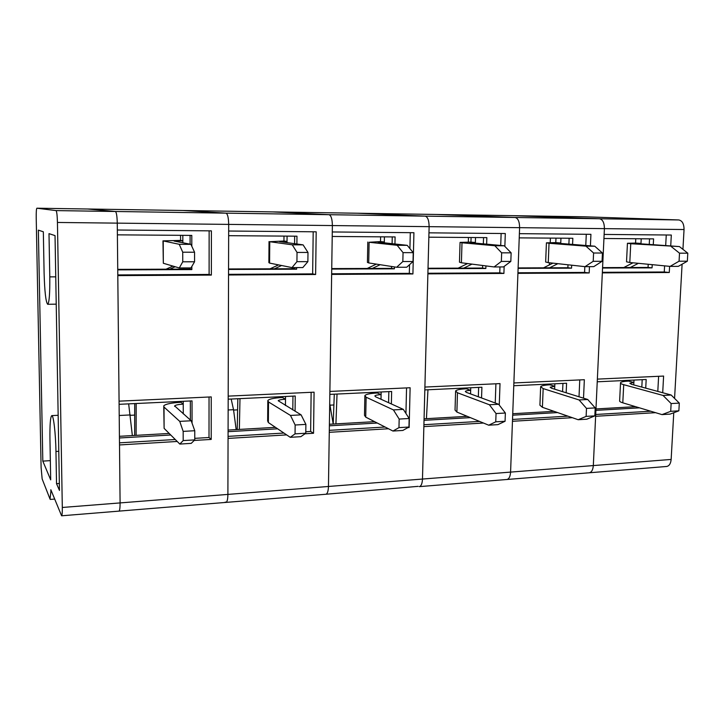 <?xml version="1.0" encoding="UTF-8"?>
<svg xmlns="http://www.w3.org/2000/svg" width="724" height="724" viewBox="0 0 724 724"><rect width="100%" height="100%" fill="white"/><g stroke="black" fill="none" stroke-linecap="round" stroke-linejoin="round"><path stroke-width="1.09" d="M50.87 491.723L50.037 499.089L42.155 478.953L41.105 467.559L36.218 217.852C36.155 211.996 36.372 208.784 36.879 208.204L56.029 210.594C56.771 211.39 57.241 215.345 57.44 222.458L62.309 507.47C62.364 512.646 62.119 515.425 61.603 515.796L50.834 489.723L50.87 491.723L51.621 491.668M512.411 215.662L87.631 209.001L115.406 211.48C116.464 212.268 117.089 216.15 117.27 223.137L120.093 502.918C120.093 507.995 119.713 510.728 118.953 511.126L61.603 515.796M583.924 216.784L436.988 214.485L515.135 217.49L436.952 214.476L357.158 213.227L425.169 216.141L357.158 213.227L272.622 211.906L329.013 214.693L272.622 211.906L182.937 210.494L226.006 213.146L182.937 210.494L36.888 208.204L87.631 209.001L115.406 211.48C116.464 212.268 117.089 216.15 117.27 223.137L117.342 230.015L211.39 230.865L211.354 275.084L117.804 275.609L119.071 401.159L211.245 396.906L211.209 439.423L209.01 437.504L209.037 397.005M50.698 479.858L42.816 461.116L38.354 230.151L43.331 231.78L44.101 272.966C44.635 291.682 45.829 302.116 47.675 304.288C49.232 302.885 49.929 293.745 49.784 276.876L48.997 233.635L55.033 235.608L59.468 490.429L56.526 483.668L55.956 451.486C55.685 433.495 53.476 414.888 51.793 415.612C50.39 416.834 49.775 424.689 49.947 439.16L50.698 479.858M59.35 483.469L56.526 483.668M50.345 460.636L42.816 461.116M286.641 434.889L228.06 438.409L227.897 494.411C227.807 499.325 227.164 501.985 225.969 502.402L225.264 502.049M56.029 210.594L329.013 214.693C331.13 215.444 332.253 219.064 332.379 225.562L328.461 486.474C328.28 491.225 327.411 493.822 325.854 494.257L118.953 511.126C119.713 510.728 120.093 507.995 120.093 502.918L227.897 494.411C227.807 499.325 227.164 501.985 225.969 502.402M57.44 222.458L228.684 224.395C228.531 217.662 227.644 213.915 226.006 213.146C227.644 213.915 228.531 217.662 228.684 224.395L228.666 231.028L316.189 231.816L315.628 274.496L228.54 274.984L228.187 396.128L314.08 392.173L313.537 433.269L310.641 431.459L311.139 392.308M296.894 244.033L296.976 236.196L228.648 235.68M294.659 236.178L294.577 243.726M294.324 267.59L294.306 268.731L296.623 269.201L296.641 267.59M294.306 268.731L228.558 268.966M228.549 269.455L296.623 269.201M295.075 411.277L295.238 396.019L228.178 399.186M292.958 396.128L292.813 409.929M275.464 427.35L228.087 430.065M228.078 431.676L277.627 428.807M228.069 436.373L283.917 433.052M305.799 431.748L310.641 431.459M304.994 433.776L313.537 433.269M313.193 231.789L312.65 273.88L228.54 274.333M312.65 273.88L315.628 274.496M301.112 414.861L305.89 424.391L295.148 425.006L290.478 415.431L301.112 414.861L278.197 400.734C278.903 399.965 281.337 399.458 285.491 399.223L282.478 397.485L282.478 396.625M300.858 436.672L305.781 433.224L295.048 433.866L290.252 437.323L300.858 436.672M287.021 242.712L287.03 241.418L283.944 241.011L283.989 236.096M283.944 241.011L269.753 241.716L292.252 244.812L303.084 244.866L279.609 241.608L287.03 241.418L287.084 236.124M274.468 268.803L281.6 265.509M270.061 268.821L278.559 264.894M307.881 261.645L307.99 252.45L297.03 252.423L296.931 261.663L307.881 261.645L302.822 267.563L292.007 267.599L269.59 263.093L269.753 241.716M269.029 241.572L268.866 262.622L269.59 263.093M296.931 261.663L292.007 267.599M297.03 252.423L292.252 244.812M303.084 244.866L307.99 252.45M290.478 415.431L268.514 401.965L267.817 400.508C269.256 398.951 274.152 397.947 282.478 397.485M305.781 433.224L305.89 424.391M295.148 425.006L295.048 433.866M290.252 437.323L268.36 422.554L267.654 420.952L267.808 401.331M285.437 405.549L285.518 396.481M237.219 429.54L237.843 398.725M239.354 429.423L239.988 398.625M231.173 399.042L233.535 409.694L236.16 429.603M191.815 246.269L191.797 235.409L117.388 234.847M190.086 235.391L190.104 244.196M190.141 267.925L190.141 269.102L191.851 269.59L191.842 266.432M190.141 269.102L117.74 269.364M117.74 269.871L191.851 269.59M192.059 423.187L192.032 400.888L119.098 404.318M190.349 400.96L190.385 420.056M169.199 433.45L119.424 436.31M119.442 437.975L170.746 434.997M119.487 442.835L175.262 439.513M194.756 438.355L209.01 437.504M62.309 507.47L120.093 502.918L119.514 444.943L177.217 441.468M194.195 440.445L211.209 439.423M209.136 230.847L209.109 274.441L117.795 274.93M209.109 274.441L211.354 275.084M512.447 215.662L599.499 218.757L515.135 217.49C518.031 218.205 519.524 221.598 519.606 227.671C519.524 221.598 518.031 218.205 515.135 217.49L425.169 216.141C427.703 216.865 429.024 220.377 429.124 226.657C429.024 220.377 427.703 216.865 425.169 216.141L329.013 214.693C331.13 215.444 332.253 219.064 332.379 225.562L228.684 224.395L227.897 494.411L328.461 486.474C328.28 491.225 327.411 493.822 325.854 494.257L418.182 486.347M191.199 420.762L194.756 430.726L183.172 431.386L179.751 421.377L191.199 420.762L174.647 405.911C175.525 405.006 178.385 404.417 183.235 404.137L181.009 402.291L181.009 401.404M191.227 443.369L194.765 439.893L183.19 440.581L179.814 444.065L191.227 443.369M182.837 242.821L182.837 240.821L180.575 240.413L180.557 235.318M180.575 240.413L162.963 240.866L179.235 244.296L190.928 244.35L174.077 241.047L182.837 240.821L182.819 235.336M169.715 269.183L175.145 266.74M166.049 269.192L172.955 266.097M194.566 261.78L194.557 252.224L182.729 252.196L182.756 261.798L194.566 261.78L190.964 267.925L179.308 267.961L163.325 263.264L163.226 241.119M162.972 241.056L163.325 263.264M182.756 261.798L179.308 267.961M182.729 252.196L179.235 244.296M190.928 244.35L194.557 252.224M179.751 421.377L164.013 407.06L163.751 405.847C165.543 404.028 171.298 402.843 181.009 402.291M194.765 439.893L194.756 430.726M183.172 431.386L183.19 440.581M179.814 444.065L164.113 428.355L163.76 406.77M183.263 413.875L183.226 401.295M134.655 435.432L134.727 403.585M136.103 435.35L136.184 403.512M128.655 403.865L132.356 435.567M409.531 264.685L409.313 273.355L412.915 273.953L413.929 232.703L332.28 231.961L332.379 225.562L429.124 226.657L422.481 479.053C422.237 483.659 421.169 486.193 419.296 486.637C421.169 486.193 422.237 483.659 422.481 479.053L510.583 472.102C510.275 476.573 509.044 479.035 506.9 479.496L419.296 486.637M394.942 244.042L395.105 236.938L332.216 236.458M392.254 236.911L392.1 243.735M391.603 266.477L391.557 268.378L394.39 268.83L394.435 266.921M391.557 268.378L331.728 268.595M331.719 269.066L394.39 268.83M391.367 403.947L391.648 391.485L329.836 394.39M388.842 391.612L388.598 402.689M374.579 421.658L329.393 424.255M329.366 425.812L377.276 423.033M329.302 430.346L385.096 427.024M405.938 413.449L406.553 387.91M408.58 427.241L409.141 427.513L410.119 387.747L329.882 391.44L331.646 274.405L412.915 273.953M483.478 423.033L423.857 426.626L422.481 479.053L328.461 486.474L329.266 432.319L388.471 428.753M407.965 427.576L409.141 427.513M409.313 273.355L331.655 273.781M410.3 232.676L409.92 248.603M403.331 409.377L409.16 418.499L399.168 419.069L393.431 409.911L403.331 409.377L375.521 396.761L374.869 395.919C375.439 395.259 377.521 394.824 381.096 394.625L377.385 392.987L377.403 392.155M402.834 430.445L408.951 427.033L398.969 427.631L392.96 431.042L402.834 430.445M384.299 242.911L384.317 241.97L380.516 241.581L380.616 236.82M380.516 241.581L369.113 242.268L397.159 245.291L407.241 245.336L378 242.133L384.317 241.97L384.426 236.857M372.263 268.45L380.154 264.703M367.213 268.468L376.38 264.115M413.015 261.527L413.232 252.658L403.051 252.631L402.843 261.536L413.015 261.527L406.716 267.228L396.662 267.265L368.715 262.93L369.113 242.268M367.81 242.051L367.421 262.396L368.715 262.93M402.843 261.536L396.662 267.265M403.051 252.631L397.159 245.291M407.241 245.336L413.232 252.658M393.431 409.911L366.118 397.214L364.86 395.557C366.036 394.236 370.217 393.376 377.385 392.987M408.951 427.033L409.16 418.499M399.168 419.069L398.969 427.631M392.96 431.042L365.729 417.133L364.489 415.314L364.851 396.281M380.996 399.241L381.15 391.974M333.203 423.92L334.289 394.182M335.927 423.875L337.031 394.055M329.701 403.603L333.212 424.029M486.637 244.223L486.854 237.626L428.843 237.191M483.551 237.599L483.342 243.934M482.636 265.482L482.555 268.052L485.831 268.486L485.922 265.907M482.555 268.052L428.029 268.251M428.02 268.704L485.831 268.486M481.551 397.965L481.903 387.231L424.825 389.919M478.645 387.385L478.338 396.779M467.251 416.336L424.065 418.816M424.029 420.318L470.392 417.63M423.911 424.716L479.532 421.404M495.243 403.015L495.913 383.792M499.261 405.078L500.022 383.602L424.898 387.059L427.884 273.862L503.904 273.437L499.768 272.867L427.893 273.256M501.135 233.499L500.718 245.472M499.967 266.93L499.768 272.867M572.313 417.685L512.456 421.287L510.583 472.102L519.606 227.671L429.124 226.657L428.961 232.838L505.307 233.535L504.854 246.432M504.148 266.414L503.904 273.437M498.646 404.264L505.37 413.024L496.04 413.549L489.406 404.761L498.646 404.264L466.292 392.336L465.324 391.422C465.794 390.86 467.577 390.498 470.663 390.327L466.356 388.77L466.383 387.964M497.931 424.626L505.071 421.259L495.759 421.821L488.709 425.196L497.931 424.626M475.342 243.219L475.369 242.495L470.944 242.106L471.089 237.508M470.944 242.106L460.066 242.386L462.002 242.784L494.818 245.735L504.221 245.78L469.957 242.631L475.369 242.495L475.523 237.535M463.776 268.115L471.967 264.124M458.183 268.142L467.577 263.563M510.827 261.409L511.135 252.848L501.651 252.83L501.352 261.418L510.827 261.409L503.479 266.921L494.103 266.948L461.405 262.776L462.002 242.784M460.057 242.513L459.469 262.178L461.405 262.776M501.352 261.418L494.103 266.948M501.651 252.83L494.818 245.735M504.221 245.78L511.135 252.848M489.406 404.761L457.468 392.77L455.604 390.96C456.572 389.829 460.156 389.096 466.356 388.77M505.071 421.259L505.37 413.024M496.04 413.549L495.759 421.821M488.709 425.196L456.889 412.065L455.034 410.074L455.586 391.584M470.555 393.91L470.745 387.756M468.473 237.481L468.328 242.097M426.436 418.68L427.965 389.774M424.083 418.029L424.146 418.807M583.96 216.784L512.492 215.662L599.499 218.757C602.712 219.453 604.341 222.748 604.404 228.63L593.318 465.577L510.583 472.102C510.275 476.573 509.044 479.035 506.9 479.496L589.173 472.79M655.573 412.671L595.626 416.282L593.318 465.577C592.956 469.912 591.58 472.32 589.191 472.79C591.58 472.32 592.956 469.912 593.318 465.577L671.148 459.432C670.732 463.65 669.229 465.994 666.632 466.473L589.191 472.79M572.575 244.486L572.838 238.268L519.226 237.87M569.145 238.241L568.883 244.196M568.005 264.794L567.878 267.744L571.553 268.161L571.679 265.192M567.878 267.744L518.122 267.925M518.103 268.36L571.553 268.161M566.168 392.779L566.584 383.24L513.769 385.729M562.937 383.412L562.584 391.666M554.077 411.35L512.737 413.721M512.683 415.187L557.607 412.58M512.529 419.44L567.888 416.146M579.01 396.779L579.77 379.928M583.517 398.182L584.349 379.711L513.877 382.96L517.922 273.355L589.182 272.957L584.576 272.414L517.941 272.776M586.277 234.268L585.779 245.499M584.829 266.631L584.576 272.414M584.006 216.784L678.759 219.951L599.499 218.757C602.712 219.453 604.341 222.748 604.404 228.63L519.606 227.671L519.38 233.662L590.929 234.314L590.413 245.861M589.472 266.64L589.182 272.957M587.716 399.485L595.209 407.902L586.494 408.399L579.073 399.956L587.716 399.485L551.444 388.191L550.149 387.222L554.765 386.29L549.932 384.806L549.959 384.028M586.82 419.196L594.838 415.875L586.123 416.4L578.186 419.721L586.82 419.196M560.729 243.572L560.747 242.983L555.788 242.603L555.978 238.142M555.788 242.603L546.421 242.839L549.036 243.273L585.951 246.151L594.739 246.196L556.095 243.101L560.747 242.983L560.946 238.178M549.597 267.808L557.842 263.681M543.534 267.835L552.919 263.138M602.06 261.301L602.44 253.029L593.59 253.011L593.209 261.31L602.06 261.301L593.798 266.631L585.037 266.658L548.258 262.631L549.036 243.273M546.421 242.947L545.652 261.998L548.258 262.631M593.209 261.31L585.037 266.658M593.59 253.011L585.951 246.151M594.739 246.196L602.44 253.029M579.073 399.956L543.163 388.598L540.656 386.679C541.443 385.711 544.539 385.087 549.932 384.806M594.838 415.875L595.209 407.902M586.494 408.399L586.123 416.4M578.186 419.721L542.412 407.304L539.914 405.196L540.629 387.213M554.638 389.186L554.865 383.792M550.412 238.096L550.231 242.621M549.416 262.758L549.326 264.93M678.759 219.951C682.243 220.63 683.999 223.825 684.044 229.535L682.931 249.355M653.274 244.775L653.582 238.875L603.943 238.504M649.546 238.848L649.247 244.504M648.215 264.269L648.052 267.455L652.053 267.862L652.224 264.658M648.052 267.455L602.576 267.618M602.558 268.043L652.053 267.862M645.727 388.145L646.179 379.494L597.237 381.801M642.197 379.684L641.817 387.087M635.591 406.671L595.961 408.942M595.897 410.363L639.473 407.838M595.707 414.49L650.722 411.214M657.799 391.403L658.623 376.29M662.704 392.725L663.609 376.064L597.363 379.114L602.332 272.885L669.275 272.505L664.261 271.98L602.359 272.315M666.261 234.992L665.682 245.635M664.596 265.853L664.261 271.98M684.044 229.535L604.404 228.63L604.133 234.431L671.32 235.038L670.723 245.979M669.61 266.332L669.275 272.505M682.099 264.197L674.569 398.408M673.763 412.734L671.148 459.432M671.148 395.014L679.302 403.105L671.13 403.567L663.048 395.449L671.148 395.014L631.491 384.299L629.862 383.295L633.871 382.489L628.586 381.077L628.622 380.317M670.089 414.11L678.859 410.834L670.705 411.322L661.998 414.608L670.089 414.11M640.957 243.925L640.984 243.436L635.563 243.065L635.781 238.739M635.563 243.065L627.446 243.273L630.749 243.726L679.42 246.576L636.948 243.536L640.984 243.436L641.22 238.784M630.242 267.518L638.414 263.319M623.762 267.545L633.011 262.803M687.347 261.192L687.8 253.192L679.519 253.174L679.067 261.201L687.347 261.192L678.316 266.36L670.107 266.387L629.808 262.495L630.749 243.726M627.437 243.364L626.522 261.826L629.808 262.495M679.067 261.201L670.107 266.387M679.519 253.174L671.193 246.54M679.42 246.576L687.8 253.192M663.048 395.449L623.708 384.679C621.237 383.982 620.178 383.322 620.531 382.688C621.192 381.856 623.871 381.322 628.586 381.077M678.859 410.834L679.302 403.105M671.13 403.567L670.705 411.322M661.998 414.608L622.794 402.825C620.341 402.073 619.291 401.349 619.644 400.644L620.513 383.141M633.744 384.906L633.998 380.064M58.789 451.305L55.956 451.486M55.757 276.849L49.784 276.876M268.514 401.965L268.36 422.554M233.535 409.694L228.141 409.974M164.013 407.06L164.113 428.355M130.365 414.933L119.216 415.495M366.118 397.214L365.729 417.133M457.468 392.77L456.889 412.065M543.163 388.598L542.412 407.304M623.708 384.679L622.794 402.825M54.635 499.089L50.291 499.415M51.793 415.612L58.164 415.295M47.675 304.288L56.228 304.161M233.617 410.065L237.617 409.865M130.42 415.314L134.7 415.096M174.647 406.372L174.647 405.911M330.144 405.159L333.9 404.969"/></g></svg>
